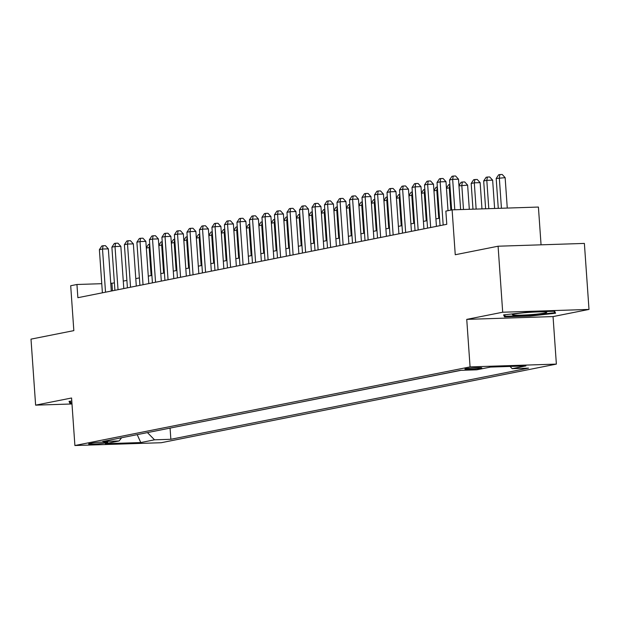 <?xml version="1.0" encoding="UTF-8"?>
<svg xmlns="http://www.w3.org/2000/svg" width="620" height="620" viewBox="0 0 620 620"><rect width="100%" height="100%" fill="white"/><g stroke="black" fill="none" stroke-linecap="round" stroke-linejoin="round"><path stroke-width="0.93" d="M465.891 368.706A8.486 0.589 176 0 0 464.892 369.055A8.486 0.589 176 0 0 471.316 369.171A8.486 0.589 176 0 0 480.825 368.218A8.486 0.589 176 0 0 481.825 367.869A8.486 0.589 176 0 0 475.4 367.753A8.486 0.589 176 0 0 465.891 368.706M541.058 244.83L538.416 207.057L452.112 209.854L445.857 211.102L446.78 224.301L77.872 297.693L76.942 284.495L70.695 285.735L73.834 330.623L31 339.14L35.619 405.147L71.99 403.969M589 309.426L584.381 243.42L498.085 246.218L502.696 312.224L466.744 319.378L470.068 366.901L556.372 364.103L553.048 316.58L589 309.426L502.696 312.224M470.068 366.901L74.896 445.524L161.192 442.726L556.372 364.103M104.044 443.137L106.795 442.595A8.223 0.566 176 0 0 107.772 442.254A8.223 0.566 176 0 0 101.548 442.137A8.223 0.566 176 0 0 92.334 443.06L89.582 443.61A8.223 0.566 176 0 0 88.614 443.951A8.223 0.566 176 0 0 94.837 444.067A8.223 0.566 176 0 0 104.044 443.137L103.974 442.037M147.452 432.605L154.527 439.82L170.857 439.286L528.511 368.133L512.19 368.66L525.946 365.924L490.49 367.071L476.733 369.815L460.404 370.341L102.75 441.494L119.079 440.967L121.629 437.736M154.527 439.82L140.771 442.556L105.323 443.703L119.079 440.967M169.485 428.219L461.001 370.318M452.112 209.854L455.25 254.743L498.085 246.218M74.896 445.524L71.571 398.001L35.619 405.147M114.382 282.875L110.755 283.402M101.765 283.689L76.942 284.495M439.526 218.186L435.914 218.906M427.025 220.674L423.406 221.394M414.517 223.161L410.905 223.882M402.016 225.649L398.396 226.37M389.507 228.137L385.896 228.858M376.999 230.624L373.387 231.345M364.498 233.112L360.879 233.833M351.99 235.6L348.378 236.321M339.489 238.088L335.87 238.809M326.98 240.576L323.361 241.296M314.472 243.063L310.86 243.784M301.971 245.551L298.352 246.272M289.463 248.039L285.851 248.76M276.954 250.526L273.342 251.247M264.453 253.014L260.834 253.735M251.945 255.502L248.333 256.223M239.444 257.99L235.825 258.711M226.935 260.478L223.324 261.198M214.427 262.965L210.815 263.686M201.926 265.461L198.307 266.174M189.418 267.949L185.806 268.662M176.909 270.436L173.298 271.149M164.409 272.924L160.789 273.637M151.9 275.412L148.288 276.125M139.399 277.899L135.78 278.613M126.891 280.387L123.279 281.1M112.453 290.811L111.933 283.363M170.082 428.195L170.857 439.286M512.19 368.66L510.004 366.443M137.214 434.636L140.771 442.556M71.781 401.047L69.037 401.357L69.959 403.341L71.935 403.279M466.744 319.378L553.048 316.58M528.666 312.085L503.603 314.906L504.525 316.882L530.519 316.045L555.582 313.216L554.652 311.24L528.666 312.085M69.82 401.272L69.959 403.341M530.48 315.448L530.519 316.045M504.386 314.813L504.525 316.882M111.29 291.044L108.337 248.845L102.509 249.031L105.524 292.19M99.386 249.651L101.827 245.977L103.083 245.729L102.509 249.031L99.386 249.651L102.401 292.818M103.083 245.729L105.416 245.652L108.337 248.845M151.117 275.567L149.157 247.519L146.328 248.085M149.947 247.496L149.157 247.519L149.722 244.257M146.305 247.737L148.482 244.466L149.722 244.218M71.897 402.682L70.703 402.721L70.014 401.249M514.933 315.177A17.244 1.194 176 0 0 535.293 314.262A17.244 1.194 176 0 0 546.623 312.193A17.244 1.194 176 0 0 544.174 311.891A17.244 1.194 176 0 0 525.799 312.627A17.244 1.194 176 0 0 512.469 314.588A17.244 1.194 176 0 0 514.933 315.177M554.055 311.256L554.737 312.72L530.457 315.448L505.269 316.27L504.579 314.797M554.636 311.24L554.737 312.72M123.799 288.556L120.846 246.357L115.018 246.543L118.033 289.703M111.887 247.163L114.336 243.49L115.583 243.242L115.018 246.543L111.887 247.163L114.909 290.331M115.583 243.242L117.916 243.164L120.846 246.357M136.299 286.068L133.354 243.862L127.519 244.055L130.541 287.215M124.395 244.675L126.844 241.002L128.092 240.754L127.519 244.055L124.395 244.675L127.41 287.843M128.092 240.754L130.425 240.676L133.354 243.862M148.808 283.58L145.855 241.374L140.027 241.567L143.042 284.727M136.896 242.188L139.345 238.514L140.6 238.266L140.027 241.567L136.896 242.188L139.918 285.347M140.6 238.266L142.933 238.188L145.855 241.374M161.316 281.092L158.364 238.886L152.528 239.08L155.55 282.24M149.405 239.7L151.853 236.026L153.101 235.778L152.528 239.08L149.405 239.7L152.427 282.86M153.101 235.778L155.434 235.701L158.364 238.886M163.626 273.079L161.665 245.032L158.828 245.597M162.456 245.001L161.665 245.032L162.231 241.769M158.805 245.249L160.983 241.978L162.223 241.73M176.134 270.591L174.174 242.544L171.337 243.11M174.964 242.513L174.174 242.544L174.732 239.281M171.314 242.761L173.492 239.49L174.732 239.243M188.635 268.103L186.674 240.056L183.846 240.614M187.465 240.025L186.674 240.056L187.24 236.794M183.822 240.273L186 237.003L187.24 236.755M201.144 265.616L199.183 237.569L196.346 238.126M199.973 237.537L199.183 237.569L199.749 234.306M196.323 237.786L198.501 234.515L199.741 234.267M173.817 278.605L170.872 236.398L165.036 236.592L168.059 279.752M161.913 237.212L164.354 233.538L165.61 233.29L165.036 236.592L161.913 237.212L164.928 280.372M165.61 233.29L167.942 233.213L170.872 236.398M213.652 263.128L211.684 235.081L208.855 235.639M212.474 235.05L211.684 235.081L212.249 231.818M208.831 235.298L211.009 232.027L212.249 231.779M186.326 276.117L183.373 233.911L177.545 234.104L180.559 277.264M174.414 234.724L176.863 231.051L178.111 230.803L177.545 234.104L174.414 234.724L177.436 277.884M178.111 230.803L180.443 230.725L183.373 233.911M226.153 260.64L224.192 232.593L221.356 233.151M224.983 232.562L224.192 232.593L224.758 229.33M221.332 232.81L223.51 229.54L224.758 229.292M198.834 273.629L195.881 231.423L190.046 231.617L193.068 274.776M186.922 232.237L189.371 228.563L190.619 228.315L190.046 231.617L186.922 232.237L189.937 275.396M190.619 228.315L192.952 228.238L195.881 231.423M238.661 258.145L236.701 230.105L233.864 230.663M237.491 230.074L236.701 230.105L237.266 226.843M233.841 230.322L236.019 227.052L237.258 226.804M211.335 271.142L208.382 228.935L202.554 229.129L205.569 272.288M199.431 229.749L201.872 226.075L203.128 225.827L202.554 229.129L199.431 229.749L202.446 272.909M203.128 225.827L205.46 225.75L208.382 228.935M251.162 255.657L249.201 227.618L246.373 228.176M249.992 227.587L249.201 227.618L249.767 224.355M246.349 227.835L248.527 224.564L249.767 224.316M223.843 268.654L220.891 226.447L215.062 226.641L218.077 269.801M211.931 227.261L214.381 223.588L215.628 223.34L215.062 226.641L211.931 227.261L214.954 270.421M215.628 223.34L217.961 223.262L220.891 226.447M236.344 266.166L233.399 223.96L227.563 224.153L230.586 267.313M224.44 224.773L226.889 221.1L228.137 220.852L227.563 224.153L224.44 224.773L227.455 267.933M228.137 220.852L230.47 220.774L233.399 223.96M248.853 263.678L245.9 221.472L240.072 221.665L243.087 264.825M236.941 222.286L239.39 218.612L240.645 218.364L240.072 221.665L236.941 222.286L239.963 265.445M240.645 218.364L242.97 218.287L245.9 221.472M261.361 261.19L258.408 218.984L252.572 219.178L255.595 262.338M249.449 219.798L251.898 216.124L253.146 215.876L252.572 219.178L249.449 219.798L252.464 262.958M253.146 215.876L255.479 215.799L258.408 218.984M273.862 258.703L270.909 216.496L265.081 216.69L268.096 259.85M261.958 217.31L264.399 213.637L265.654 213.381L265.081 216.69L261.958 217.31L264.972 260.47M265.654 213.381L267.987 213.311L270.909 216.496M286.37 256.215L283.418 214.008L277.589 214.202L280.604 257.362M274.459 214.822L276.908 211.149L278.155 210.893L277.589 214.202L274.459 214.822L277.481 257.982M278.155 210.893L280.488 210.823L283.418 214.008M298.871 253.727L295.926 211.521L290.09 211.715L293.113 254.874M286.967 212.335L289.416 208.661L290.664 208.405L290.09 211.715L286.967 212.335L289.982 255.494M290.664 208.405L292.997 208.335L295.926 211.521M311.38 251.24L308.427 209.033L302.599 209.227L305.613 252.387M299.468 209.847L301.917 206.173L303.172 205.917L302.599 209.227L299.468 209.847L302.49 253.006M303.172 205.917L305.505 205.848L308.427 209.033M323.888 248.752L320.935 206.545L315.099 206.739L318.122 249.899M311.976 207.359L314.425 203.678L315.673 203.43L315.099 206.739L311.976 207.359L314.999 250.519M315.673 203.43L318.006 203.36L320.935 206.545M336.389 246.264L333.444 204.058L327.608 204.244L330.631 247.411M324.485 204.871L326.926 201.19L328.181 200.942L327.608 204.244L324.485 204.871L327.5 248.031M328.181 200.942L330.514 200.872L333.444 204.058M348.897 243.776L345.945 201.57L340.117 201.756L343.131 244.923M336.986 202.383L339.435 198.702L340.682 198.454L340.117 201.756L336.986 202.383L340.008 245.543M340.682 198.454L343.015 198.385L345.945 201.57M361.406 241.288L358.453 199.082L352.617 199.268L355.64 242.435M349.494 199.896L351.943 196.215L353.191 195.967L352.617 199.268L349.494 199.896L352.509 243.056M353.191 195.967L355.524 195.897L358.453 199.082M263.671 253.169L261.71 225.13L258.873 225.688M262.5 225.099L261.71 225.13L262.276 221.867M258.85 225.347L261.028 222.076L262.268 221.828M276.179 250.681L274.218 222.642L271.382 223.2M275.009 222.611L274.218 222.642L274.776 219.379M271.358 222.859L273.536 219.588L274.776 219.34M288.68 248.194L286.719 220.154L283.89 220.712M287.51 220.123L286.719 220.154L287.285 216.892M283.859 220.371L286.045 217.101L287.285 216.853M301.188 245.706L299.228 217.667L296.391 218.225M300.018 217.636L299.228 217.667L299.793 214.404M296.368 217.883L298.546 214.613L299.786 214.365M313.689 243.218L311.728 215.179L308.899 215.737M312.519 215.148L311.728 215.179L312.294 211.916M308.876 215.396L311.054 212.118L312.294 211.877M326.197 240.731L324.237 212.683L321.4 213.249M325.027 212.66L324.237 212.683L324.803 209.428M321.377 212.908L323.555 209.63L324.795 209.389M338.706 238.243L336.745 210.196L333.909 210.761M337.536 210.172L336.745 210.196L337.303 206.94M333.885 210.42L336.063 207.142L337.303 206.902M351.207 235.755L349.246 207.708L346.417 208.274M350.037 207.685L349.246 207.708L349.812 204.453M346.394 207.933L348.572 204.654L349.812 204.414M363.715 233.267L361.755 205.22L358.918 205.786M362.545 205.197L361.755 205.22L362.32 201.965M358.895 205.445L361.072 202.167L362.312 201.926M376.224 230.779L374.255 202.732L371.426 203.298M375.046 202.709L374.255 202.732L374.821 199.477M371.403 202.957L373.581 199.679L374.821 199.438M388.724 228.292L386.764 200.245L383.927 200.81M387.554 200.221L386.764 200.245L387.329 196.99M383.904 200.469L386.082 197.191L387.329 196.951M401.233 225.804L399.272 197.757L396.436 198.323M400.063 197.733L399.272 197.757L399.838 194.502M396.413 197.982L398.59 194.703L399.83 194.455M373.906 238.801L370.954 196.594L365.126 196.78L368.14 239.948M362.003 197.408L364.444 193.727L365.699 193.479L365.126 196.78L362.003 197.408L365.017 240.568M365.699 193.479L368.032 193.409L370.954 196.594M386.415 236.313L383.462 194.107L377.634 194.292L380.649 237.46M374.503 194.92L376.952 191.239L378.2 190.991L377.634 194.292L374.503 194.92L377.526 238.08M378.2 190.991L380.533 190.921L383.462 194.107M398.916 233.825L395.971 191.619L390.135 191.805L393.158 234.972M387.012 192.433L389.461 188.751L390.709 188.503L390.135 191.805L387.012 192.433L390.026 235.592M390.709 188.503L393.041 188.426L395.971 191.619M411.424 231.338L408.471 189.131L402.643 189.317L405.658 232.485M399.512 189.945L401.962 186.264L403.217 186.016L402.643 189.317L399.512 189.945L402.535 233.104M403.217 186.016L405.55 185.938L408.471 189.131M413.734 223.316L411.773 195.269L408.944 195.835M412.564 195.246L411.773 195.269L412.339 192.014M408.921 195.494L411.099 192.216L412.339 191.968M426.242 220.828L424.282 192.781L421.445 193.347M425.072 192.758L424.282 192.781L424.847 189.526M421.422 192.998L423.6 189.728L424.839 189.48M438.751 218.341L436.79 190.293L433.954 190.859M437.581 190.27L436.79 190.293L437.348 187.038M433.93 190.511L436.108 187.24L437.348 186.992M450.849 210.11L449.291 187.806L446.462 188.371M450.081 187.783L449.291 187.806L449.857 184.551M446.431 188.023L448.617 184.752L449.857 184.504M423.933 228.85L420.98 186.643L415.144 186.829L418.167 229.997M412.021 187.457L414.47 183.776L415.718 183.528L415.144 186.829L412.021 187.457L415.036 230.617M415.718 183.528L418.05 183.45L420.98 186.643M469.317 209.297L467.627 185.132L458.963 185.884M463.489 209.49L461.799 185.318L462.373 182.017L464.706 181.939L467.627 185.132M458.939 185.535L461.117 182.264L462.373 182.017M436.433 226.362L433.481 184.156L427.653 184.342L430.668 227.509M424.529 184.969L426.971 181.288L428.226 181.04L427.653 184.342L424.529 184.969L427.544 228.129M428.226 181.04L430.559 180.963L433.481 184.156M481.972 208.886L480.136 182.644L474.3 182.83L471.177 183.45L472.975 209.18M476.137 209.079L474.3 182.83L474.874 179.529L477.206 179.451L480.136 182.644M471.177 183.45L473.626 179.777L474.874 179.529M448.02 210.668L445.989 181.668L440.161 181.854L443.176 225.021M437.03 182.482L439.479 178.8L440.727 178.552L440.161 181.854L437.03 182.482L440.053 225.641M440.727 178.552L443.06 178.475L445.989 181.668M494.621 208.475L492.637 180.157L486.808 180.343L483.685 180.963L485.623 208.769M488.793 208.669L486.808 180.343L487.382 177.041L489.715 176.964L492.637 180.157M483.685 180.963L486.127 177.289L487.382 177.041M460.621 209.583L458.498 179.18L452.662 179.366L454.793 209.769M449.539 179.994L451.988 176.312L453.236 176.065L452.662 179.366L449.539 179.994L451.631 209.955M453.236 176.065L455.568 175.987L458.498 179.18M507.268 208.072L505.145 177.669L496.186 178.475L498.279 208.359M501.44 208.258L499.317 177.855L499.883 174.553L502.216 174.476L505.145 177.669M496.186 178.475L498.635 174.801L499.883 174.553M106.764 442.052L106.795 442.595"/></g></svg>
